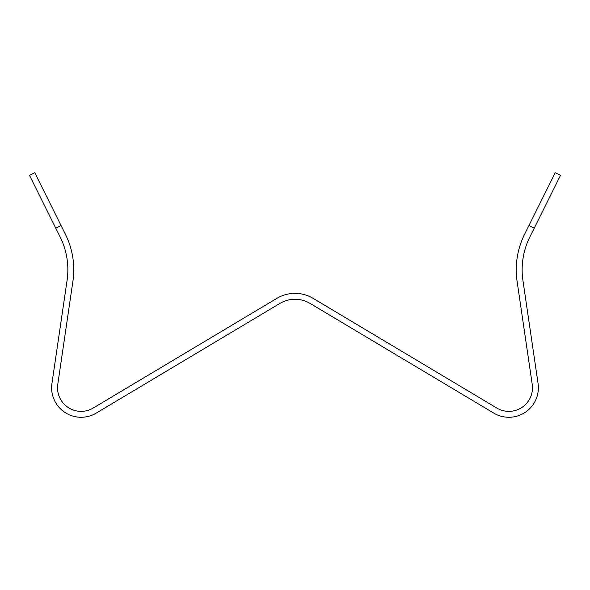 <?xml version="1.0" encoding="UTF-8"?>
<svg xmlns="http://www.w3.org/2000/svg" width="590" height="590" viewBox="0 0 590 590"><rect width="100%" height="100%" fill="white"/><g stroke="black" fill="none" stroke-linecap="round" stroke-linejoin="round"><path stroke-width="0.89" d="M34.78 172.737L29.5 175.363L34.78 172.737L61.065 225.557L55.785 228.183L60.128 236.907A73.75 73.75 0 0 1 67.068 280.486L51.935 383.478A29.5 29.5 0 0 0 96.251 413.096L279.874 303.437A29.5 29.5 0 0 1 310.126 303.437L493.749 413.096A29.5 29.5 0 0 0 538.065 383.478L522.932 280.486A73.75 73.75 0 0 1 529.872 236.907L534.216 228.183L528.935 225.557L555.22 172.737L560.5 175.363L534.216 228.183M61.065 225.557L65.409 234.282A79.65 79.65 0 0 1 72.902 281.342L57.776 384.333A23.6 23.6 0 0 0 93.227 408.029L276.85 298.37A35.4 35.4 0 0 1 313.15 298.37L496.773 408.029A23.6 23.6 0 0 0 532.224 384.333L517.098 281.342A79.65 79.65 0 0 1 524.591 234.282L528.935 225.557M55.785 228.183L29.5 175.363"/></g></svg>
